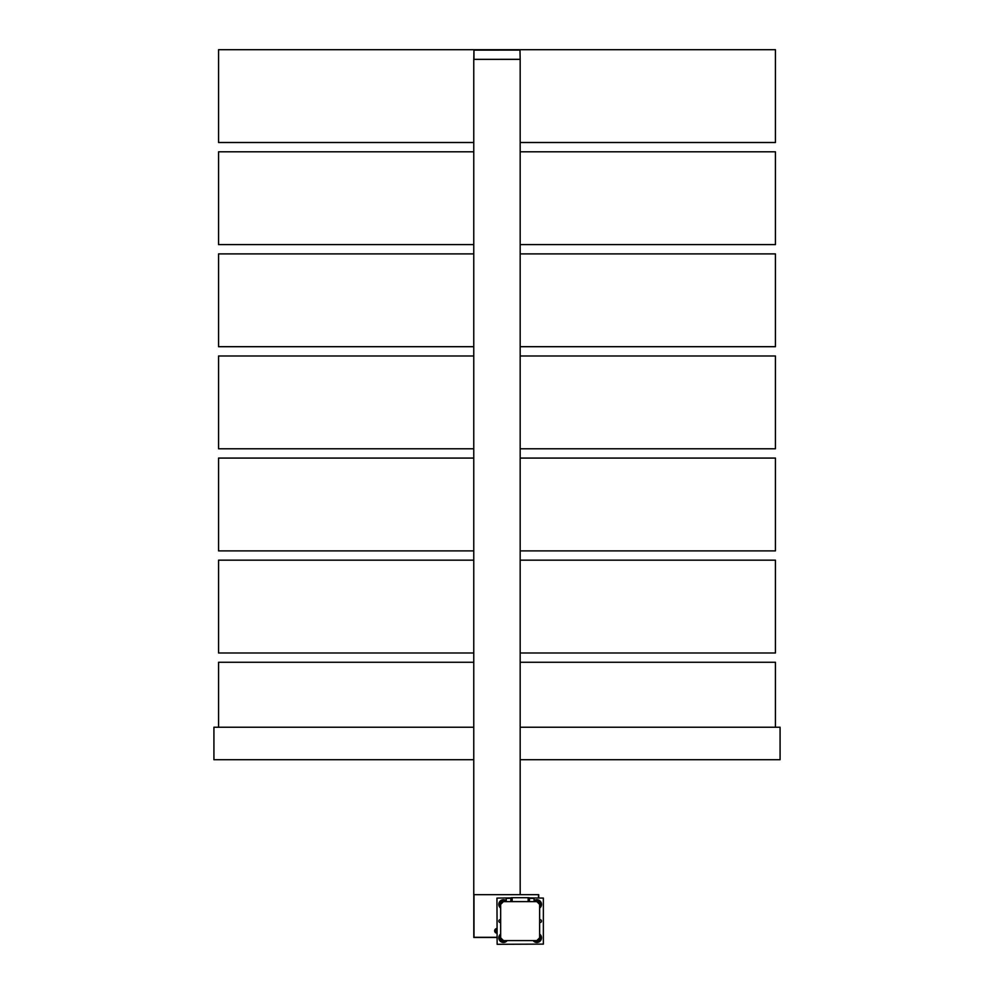 <?xml version="1.0" encoding="UTF-8"?>
<svg xmlns="http://www.w3.org/2000/svg" width="994" height="994" viewBox="0 0 994 994"><rect width="100%" height="100%" fill="white"/><g stroke="black" fill="none" stroke-linecap="round" stroke-linejoin="round"><path stroke-width="1.49" d="M473.765 142.515L218.568 142.515L218.568 49.7L775.432 49.7L775.432 142.515L520.173 142.515L520.197 151.796L775.432 151.796L775.432 244.611L520.173 244.611L520.197 253.892L775.432 253.892L775.432 346.695L520.173 346.695L520.197 355.976L775.432 355.976L775.432 448.791L520.173 448.791L520.197 458.072L775.432 458.072L775.432 550.887L520.173 550.887L520.197 560.169L775.432 560.169L775.432 652.983L520.173 652.983L520.197 662.265L775.432 662.265L775.432 727.235M520.173 727.235L780.079 727.235L780.079 759.714L520.173 759.714L520.197 894.675L473.765 894.675L473.765 59.367L520.173 59.367L520.173 894.675L538.698 894.675L538.698 897.893L538.698 894.811M473.765 662.265L218.568 662.265L218.568 727.235M496.95 937.466L473.803 937.466L473.803 894.675M473.815 50.135L519.986 50.085L520.173 59.317L519.986 50.085L473.952 50.085L473.803 59.367L519.986 59.317M496.95 928.881L495.024 930.831L496.95 932.782M538.698 897.893L538.698 894.675M496.95 928.52A2.323 2.323 0 0 0 494.664 930.831A2.323 2.323 0 0 0 496.95 933.155M496.95 937.317L473.976 937.317L473.976 894.675M473.765 560.169L218.568 560.169L218.568 652.983L473.765 652.983M473.765 458.072L218.568 458.072L218.568 550.887L473.765 550.887M473.765 355.976L218.568 355.976L218.568 448.791L473.765 448.791M473.765 253.892L218.568 253.892L218.568 346.695L473.765 346.695M473.765 151.796L218.568 151.796L218.568 244.611L473.765 244.611M501.187 903.869A2.323 2.323 0 0 1 502.927 902.13M501.1 903.956L503.324 901.732M503.262 901.744L501.1 903.161A2.659 2.659 0 0 1 503.262 901.744M500.665 908.106A4.635 4.635 0 0 1 499.733 901.608A4.635 4.635 0 0 1 506.232 900.676A4.635 4.635 0 0 0 499.733 901.608A4.635 4.635 0 0 0 500.665 908.106M500.802 904.254A2.659 2.659 0 0 1 501.063 903.235M502.927 940.063A2.323 2.323 0 0 1 501.187 938.324M503.076 940.212L501.249 939.293L501.15 938.286M503.312 940.448A2.659 2.659 0 0 1 501.249 939.293L503.56 940.461M505.996 941.678A4.635 4.635 0 0 1 499.647 940.473A4.635 4.635 0 0 1 500.665 934.087A4.635 4.635 0 0 0 499.647 940.473A4.635 4.635 0 0 0 507.164 940.585A4.635 4.635 0 0 1 505.996 941.678M501.212 939.218A2.659 2.659 0 0 1 500.802 937.938M537.381 902.13A2.323 2.323 0 0 1 539.121 903.869M537.232 901.98L539.108 902.925L539.158 903.906M536.76 901.744L539.059 902.9A2.659 2.659 0 0 0 536.996 901.744M534.076 900.676A4.635 4.635 0 0 1 540.574 901.608A4.635 4.635 0 0 1 539.643 908.106M539.108 902.974A2.659 2.659 0 0 1 539.518 904.254M539.121 938.324A2.323 2.323 0 0 1 537.381 940.063M537.021 940.473L537.058 940.448A2.659 2.659 0 0 0 539.208 939.032L539.208 938.237M539.407 941.678A4.635 4.635 0 0 1 533.144 940.585A4.635 4.635 0 0 0 539.407 941.678A4.635 4.635 0 0 0 539.643 934.087A4.635 4.635 0 0 1 539.407 941.678M539.518 937.938A2.659 2.659 0 0 1 539.257 938.957M500.665 922.407A1.379 1.379 0 0 1 498.839 921.339A1.379 1.379 0 0 1 500.665 919.798M539.643 919.798A1.379 1.379 0 0 1 541.481 921.339A1.379 1.379 0 0 1 539.643 922.407M511.239 897.893L496.95 898.079L497.137 944.3L543.358 944.114L543.358 898.079L529.069 897.893M528.149 901.608L528.149 897.706L511.239 897.706L511.239 901.608L511.239 897.706M528.149 897.706L529.069 897.706L529.069 901.608L529.069 897.706M529.442 901.608L529.442 898.352L534.076 898.352L534.076 901.608M506.232 901.608L506.232 898.352L510.879 898.352L510.879 901.608M503.449 901.608L536.859 901.608L539.643 904.391L539.643 937.802L536.859 940.585L503.449 940.585L500.665 937.802L500.665 904.391L503.449 901.608M473.765 727.235L213.921 727.235L213.921 759.714L473.765 759.714M473.952 50.272L473.952 59.317M538.512 897.893L538.512 894.675M500.665 907.373A4.088 4.088 0 0 1 500.467 901.608A4.088 4.088 0 0 1 506.232 901.409M506.443 940.585A4.088 4.088 0 0 1 500.243 940.324A4.088 4.088 0 0 1 500.665 934.82M534.076 901.409A4.088 4.088 0 0 1 539.854 901.608A4.088 4.088 0 0 1 539.643 907.373M539.643 934.82A4.088 4.088 0 0 1 539.108 941.219A4.088 4.088 0 0 1 533.877 940.585M512.171 897.706L512.171 901.608"/></g></svg>
